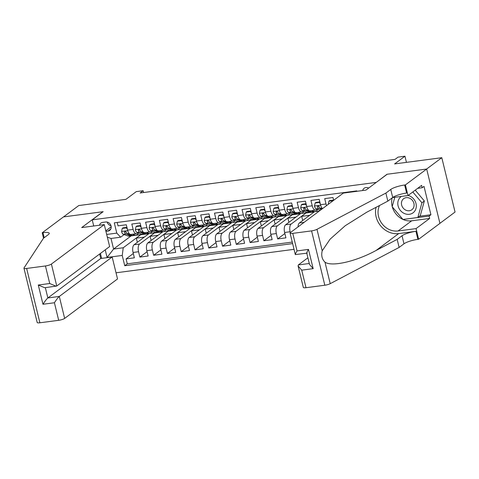 <?xml version="1.0" encoding="UTF-8"?>
<svg xmlns="http://www.w3.org/2000/svg" width="479" height="479" viewBox="0 0 479 479"><rect width="100%" height="100%" fill="white"/><g stroke="black" fill="none" stroke-linecap="round" stroke-linejoin="round"><path stroke-width="0.72" d="M368.662 188.067A4.952 4.317 -126.7 0 0 365.926 187.552A4.952 4.317 -126.7 0 0 364.112 188.283A4.952 4.317 -126.7 0 0 362.645 190.54M439.914 223.34L455.05 212.047L441.8 157.705L426.609 169.039L386.996 174.26L376.081 182.535M116.032 272.796L294.034 249.331M376.057 182.427L92.225 219.843L103.165 211.676L63.551 216.897L78.748 205.563L125.935 199.342L136.27 191.63L143.155 190.72L140.119 192.989L395.013 159.387L398.055 157.124L404.947 156.214L394.612 163.926L441.8 157.705M333.659 200.306L332.977 197.528L324.714 198.617L326.019 203.976L320.511 204.707A6.191 2.724 82.5 0 0 322.535 208.61M320.511 204.707L319.2 199.342L310.937 200.432L312.242 205.796L306.728 206.521A6.191 2.724 82.5 0 0 309.973 210.844L315.481 210.119A6.191 2.724 -97.5 0 1 312.242 205.796M306.728 206.521L305.422 201.162L297.154 202.252L298.465 207.611L292.95 208.335A6.191 2.724 82.5 0 0 296.19 212.664L301.704 211.934A6.191 2.724 -97.5 0 1 298.465 207.611M292.95 208.335L291.645 202.976L283.376 204.066L284.688 209.425L279.173 210.155A6.191 2.724 82.5 0 0 282.412 214.478L287.927 213.754A6.191 2.724 -97.5 0 1 284.688 209.425M279.173 210.155L277.868 204.79L269.599 205.88L270.904 211.245L265.396 211.969A6.191 2.724 82.5 0 0 268.635 216.292L274.15 215.568A6.191 2.724 -97.5 0 1 270.904 211.245M265.396 211.969L264.091 206.611L255.822 207.7L257.127 213.059L251.619 213.784A6.191 2.724 82.5 0 0 254.858 218.113L260.366 217.382A6.191 2.724 -97.5 0 1 257.127 213.059M251.619 213.784L250.307 208.425L242.045 209.515L243.35 214.873L237.841 215.604A6.191 2.724 82.5 0 0 241.081 219.927L246.589 219.202A6.191 2.724 -97.5 0 1 243.35 214.873M237.841 215.604L236.53 210.239L228.267 211.329L229.573 216.694L224.058 217.418A6.191 2.724 82.5 0 0 227.303 221.741L232.812 221.017A6.191 2.724 -97.5 0 1 229.573 216.694M224.058 217.418L222.753 212.059L214.484 213.149L215.795 218.508L210.281 219.232A6.191 2.724 82.5 0 0 213.52 223.561L219.035 222.831A6.191 2.724 -97.5 0 1 215.795 218.508M210.281 219.232L208.976 213.874L200.707 214.963L202.018 220.322L196.504 221.053A6.191 2.724 82.5 0 0 199.743 225.375L205.257 224.651A6.191 2.724 -97.5 0 1 202.018 220.322M196.504 221.053L195.198 215.688L186.93 216.777L188.235 222.142L182.727 222.867A6.191 2.724 82.5 0 0 185.966 227.19L191.48 226.465A6.191 2.724 -97.5 0 1 188.235 222.142M182.727 222.867L181.421 217.508L173.153 218.598L174.458 223.956L168.949 224.681A6.191 2.724 82.5 0 0 172.189 229.01L177.697 228.279A6.191 2.724 -97.5 0 1 174.458 223.956M168.949 224.681L167.638 219.322L159.375 220.412L160.681 225.771L155.172 226.501A6.191 2.724 82.5 0 0 158.411 230.824L163.92 230.1A6.191 2.724 -97.5 0 1 160.681 225.771M155.172 226.501L153.861 221.136L145.598 222.226L146.903 227.591L141.389 228.315A6.191 2.724 82.5 0 0 144.634 232.638L150.143 231.914A6.191 2.724 -97.5 0 1 146.903 227.591M141.389 228.315L140.084 222.957L131.815 224.046L133.126 229.405A6.191 2.724 82.5 0 0 136.365 233.728A6.191 2.724 82.5 0 0 136.988 233.465L137.91 232.776M151.13 240.494L150.119 236.345L154.639 232.794L149.125 233.518L134.054 244.769A6.191 2.724 82.5 0 0 133.054 252.457L134.359 257.816L126.097 258.905L133.312 253.523M154.639 232.794L139.563 244.039A6.191 2.724 82.5 0 0 138.569 251.732L139.874 257.091L147.095 251.703M139.874 257.091L148.143 256.002L146.831 250.643A6.191 2.724 82.5 0 1 147.831 242.949L162.908 231.704L168.416 230.98L153.346 242.224L147.831 242.949M178.685 236.86L177.673 232.71L182.194 229.16L176.685 229.89L161.609 241.135A6.191 2.724 82.5 0 0 160.615 248.823L161.92 254.187L153.651 255.277L160.872 249.888M192.462 235.045L191.45 230.896L195.971 227.345L190.462 228.07L175.392 239.32A6.191 2.724 82.5 0 0 174.392 247.008L175.697 252.367L167.428 253.457L174.649 248.074M206.239 233.225L205.228 229.076L209.754 225.531L204.24 226.256L189.169 237.5A6.191 2.724 82.5 0 0 188.169 245.194L189.474 250.553L181.206 251.643L188.427 246.254M220.017 231.411L219.005 227.262L223.531 223.711L218.017 224.441L202.946 235.686A6.191 2.724 82.5 0 0 201.946 243.374L203.252 248.739L194.989 249.828L202.204 244.44M233.8 229.597L232.788 225.447L237.309 221.897L231.794 222.621L216.724 233.872A6.191 2.724 82.5 0 0 215.724 241.56L217.029 246.919L208.766 248.008L215.981 242.625M247.577 227.776L246.565 223.627L251.086 220.083L245.577 220.807L230.501 232.052A6.191 2.724 82.5 0 0 229.501 239.745L230.812 245.104L222.543 246.194L229.764 240.805M261.354 225.962L260.342 221.813L264.863 218.262L259.355 218.993L244.278 230.237A6.191 2.724 82.5 0 0 243.284 237.925L244.589 243.29L236.321 244.38L243.542 238.991M275.132 224.148L274.12 219.999L278.64 216.448L273.132 217.173L258.061 228.423A6.191 2.724 82.5 0 0 257.061 236.111L258.367 241.47L250.098 242.56L257.319 237.177M288.909 222.328L287.897 218.179L292.424 214.634L286.909 215.358L271.838 226.603A6.191 2.724 82.5 0 0 270.839 234.297L272.144 239.656L263.875 240.745L271.096 235.357M302.686 220.514L301.674 216.364L306.201 212.814L300.686 213.544L285.616 224.789A6.191 2.724 82.5 0 0 284.616 232.477L285.921 237.841L277.658 238.931L284.873 233.542M315.481 210.119A6.191 2.724 -97.5 0 0 316.104 209.856L317.026 209.167M301.704 211.934A6.191 2.724 -97.5 0 0 302.327 211.67L303.249 210.982M287.927 213.754A6.191 2.724 -97.5 0 0 288.55 213.49L289.472 212.796M274.15 215.568A6.191 2.724 -97.5 0 0 274.772 215.305L275.694 214.616M260.366 217.382A6.191 2.724 -97.5 0 0 260.989 217.119L261.917 216.43M246.589 219.202A6.191 2.724 -97.5 0 0 247.212 218.939L248.14 218.244M232.812 221.017A6.191 2.724 -97.5 0 0 233.435 220.753L234.357 220.065M219.035 222.831A6.191 2.724 -97.5 0 0 219.657 222.567L220.579 221.879M205.257 224.651A6.191 2.724 -97.5 0 0 205.88 224.388L206.802 223.693M191.48 226.465A6.191 2.724 -97.5 0 0 192.103 226.202L193.025 225.513M177.697 228.279A6.191 2.724 -97.5 0 0 178.32 228.016L179.248 227.327M163.92 230.1A6.191 2.724 -97.5 0 0 164.542 229.836L165.471 229.142M150.143 231.914A6.191 2.724 -97.5 0 0 150.765 231.65L151.687 230.962M105.931 231.375L107.913 231.112A4.796 4.185 -126.7 0 0 109.673 230.405A4.796 4.185 -126.7 0 0 110.715 224.986A4.796 4.185 -126.7 0 0 105.691 222.005L102.662 222.406A4.796 4.185 -126.7 0 0 100.901 223.112A4.796 4.185 -126.7 0 0 99.5 225.232M101.62 258.379L100.41 253.439M93.722 225.992L92.225 219.843M356.885 191.301L356.783 190.882L114.289 222.843L116.792 233.123L120.654 237.189L124.133 234.59M131.204 235.836L113.589 249.032L123.235 247.763L122.235 255.451L124.744 265.731L292.639 243.601M122.235 255.451L107.08 257.451L105.224 249.846M106.685 234.459L116.792 233.123M319.194 211.101L314.464 211.724L299.393 222.974A6.191 2.724 82.5 0 0 298.016 226.902M306.201 212.814L291.124 224.064L285.616 224.789M292.424 214.634L277.347 225.878L271.838 226.603M278.64 216.448L263.57 227.693L258.061 228.423M264.863 218.262L249.793 229.513L244.278 230.237M251.086 220.083L236.015 231.327L230.501 232.052M237.309 221.897L222.232 233.141L216.724 233.872M223.531 223.711L208.455 234.961L202.946 235.686M209.754 225.531L194.678 236.776L189.169 237.5M195.971 227.345L180.9 238.59L175.392 239.32M182.194 229.16L167.123 240.41L161.609 241.135M126.097 258.905L127.294 263.827L292.268 242.081M290.34 232.632L290.124 231.752A6.191 2.724 -97.5 0 1 291.124 224.064M277.658 238.931L276.347 233.566A6.191 2.724 -97.5 0 1 277.347 225.878M263.875 240.745L262.57 235.387A6.191 2.724 -97.5 0 1 263.57 227.693M250.098 242.56L248.793 237.201A6.191 2.724 -97.5 0 1 249.793 229.513M236.321 244.38L235.015 239.015A6.191 2.724 -97.5 0 1 236.015 231.327M222.543 246.194L221.238 240.835A6.191 2.724 -97.5 0 1 222.232 233.141M208.766 248.008L207.455 242.649A6.191 2.724 -97.5 0 1 208.455 234.961M194.989 249.828L193.678 244.464A6.191 2.724 -97.5 0 1 194.678 236.776M181.206 251.643L179.9 246.284A6.191 2.724 -97.5 0 1 180.9 238.59M167.428 253.457L166.123 248.098A6.191 2.724 -97.5 0 1 167.123 240.41M153.651 255.277L152.346 249.912A6.191 2.724 -97.5 0 1 153.346 242.224M117.211 222.46L118.038 225.86L126.306 224.771L127.612 230.13A6.191 2.724 82.5 0 0 130.851 234.459L136.365 233.728M120.654 237.189L111.014 238.458L113.589 249.032L107.08 257.451M131.216 235.884L140.862 234.608L123.235 247.763M406.443 162.363L404.947 156.214M143.598 192.528L143.155 190.72M137.347 242.308L136.335 238.159L140.862 234.608M140.898 234.758L148.879 233.704M154.675 232.938L162.656 231.89M164.908 238.674L163.896 234.524L168.416 230.98M168.452 231.123L176.44 230.07M182.23 229.309L190.217 228.255M196.007 227.489L203.994 226.441M209.79 225.675L217.771 224.621M223.567 223.861L231.549 222.807M237.344 222.04L245.326 220.993M251.122 220.226L259.109 219.172M264.899 218.412L272.886 217.358M278.676 216.592L286.664 215.544M292.459 214.778L300.441 213.724M306.237 212.963L314.218 211.91M127.294 263.827L124.744 265.731M136.335 238.159L144.323 237.105M150.119 236.345L158.1 235.291M163.896 234.524L171.877 233.471M177.673 232.71L185.654 231.656M191.45 230.896L199.438 229.842M205.228 229.076L213.215 228.022M219.005 227.262L226.992 226.208M232.788 225.447L240.769 224.394M246.565 223.627L254.547 222.573M260.342 221.813L268.324 220.759M274.12 219.999L282.107 218.945M287.897 218.179L295.884 217.125M301.674 216.364L309.662 215.311M326.546 205.617A6.191 2.724 -97.5 0 1 326.019 203.976M111.014 238.458L107.338 237.153M107.158 222.076A4.796 4.185 -126.7 0 0 111.014 225.777M127.396 229.231L126.366 227.878L122.235 228.423L121.57 231.543A4.101 1.808 82.5 0 0 123.289 234.285L127.941 235.967A11.843 5.215 82.5 0 0 129.126 236.111L131.749 235.764A11.843 5.215 82.5 0 0 132.551 235.506M132.539 234.231L134.827 235.057A11.843 5.215 82.5 0 0 136.018 235.201A11.843 5.215 82.5 0 0 138.551 233.004M126.929 227.321L123.025 227.836L122.235 228.423M136.018 235.201L133.401 235.548A11.843 5.215 -97.5 0 1 132.21 235.405L127.564 233.722A4.101 1.808 -97.5 0 1 126.187 232.028L124.989 231.327L124.534 232.243A4.101 1.808 82.5 0 0 125.905 233.944L130.557 235.626A11.843 5.215 82.5 0 0 131.749 235.764M126.222 232.105L125.845 231.974A2.09 0.922 -97.5 0 1 125.408 231.591L124.534 232.243M126.366 227.878L126.959 227.441M401.396 196.426A10.059 8.772 -126.7 0 0 397.971 205.347A10.059 8.772 -126.7 0 0 404.593 213.604A10.059 8.772 -126.7 0 0 415.976 208.497A10.059 8.772 -126.7 0 0 409.515 195.887A10.059 8.772 -126.7 0 0 408.168 195.426M409.461 198.144A6.886 6.005 -126.7 0 0 403.653 198.683A6.886 6.005 -126.7 0 0 401.588 204.784A6.886 6.005 -126.7 0 0 406.084 210.269A6.886 6.005 -126.7 0 0 411.892 209.724A6.886 6.005 -126.7 0 0 413.958 203.629A6.886 6.005 -126.7 0 0 409.461 198.144M415.221 190.163L424.358 200.97L420.269 215.682L417.838 217.496L402.965 219.454L392.175 206.706L394.792 197.294M412.79 191.977L421.927 202.785L417.838 217.496M424.358 200.97L421.927 202.785M104.278 224.597L51.403 264.055L56.756 286.017L109.631 246.559L104.278 224.597L81.681 227.579L102.955 211.706L63.479 216.909L42.212 232.782L43.529 238.189M99.644 254.008L100.74 258.492L112.176 256.983L117.529 278.946L64.653 318.403A4.646 1 166.3 0 1 58.695 320.307L39.889 322.786A4.646 1 166.3 0 1 37.2 322.529L23.95 268.18A4.646 1 -13.7 0 1 24.01 267.935L43.493 238.213L48.355 234.584A10.837 2.329 -13.7 0 0 49.241 233.291A10.837 2.329 -13.7 0 0 42.966 232.68L42.212 232.782M58.695 320.307L54.414 302.758L42.978 304.261L38.29 285.023L49.726 283.514L45.445 265.965L26.638 268.444L39.889 322.786M112.176 256.983L59.3 296.441L64.653 318.403M23.95 268.18A4.646 1 -13.7 0 0 26.638 268.444M45.445 265.965A4.646 1 -13.7 0 0 51.403 264.055M100.74 258.492L47.864 297.95L59.3 296.441C58.001 297.579 56.378 299.68 54.414 302.758M42.978 304.261C44.942 301.189 46.565 299.088 47.864 297.95L45.349 287.657M38.29 285.023L44.733 287.735L56.756 286.017M49.726 283.514L56.169 286.226M307.901 257.804L298.351 264.935L309.29 263.492M385.882 193.079L387.846 201.12L366.716 212.233L345.251 225.705L330.091 239.177L322.211 250.81C321.08 255.481 322.008 259.265 324.984 262.175C331.827 267.019 355.939 261.504 376.039 250.493L397.169 239.386L402.037 235.758A10.837 2.329 166.3 0 1 415.934 231.309L417.892 239.35L418.652 239.249L439.926 223.376L426.675 169.033L387.2 174.236L365.926 190.109L343.335 193.091L290.454 232.549A4.646 1 -13.7 0 0 290.076 233.099A4.646 1 -13.7 0 0 292.765 233.363L311.572 230.884A4.646 1 -13.7 0 0 316.972 229.321L385.882 193.079L390.744 189.45A10.837 2.329 166.3 0 1 404.647 185.008L405.402 184.906L426.675 169.033M397.169 239.386L399.133 247.427L403.995 243.799A10.837 2.329 166.3 0 1 417.892 239.35M404.647 185.008L406.605 193.049A10.837 2.329 166.3 0 0 392.708 197.492L387.846 201.12M292.765 233.363L297.046 250.912L308.482 249.403L313.17 268.647L301.734 270.156L306.015 287.705L324.822 285.227L311.572 230.884M324.984 262.175L330.223 283.664L399.133 247.427M405.402 184.906L408 195.552L421.616 185.397L422.185 187.744L417.664 188.343M419.532 216.233L430.92 214.73L424.011 186.385L422.185 187.744M430.92 214.73L429.094 216.095L429.669 218.442L416.053 228.603L418.652 239.249M379.536 205.491A17.412 15.178 -126.7 0 0 381.739 223.334A17.412 15.178 -126.7 0 0 398.073 230.974L416.053 228.603M408 195.552L392.582 197.588M376.075 207.311A20.16 17.573 -126.7 0 0 398.708 233.578L415.934 231.309M330.223 283.664A4.646 1 166.3 0 1 324.822 285.227M306.015 287.705A4.646 1 166.3 0 1 303.327 287.448L298.088 265.959L298.351 264.935M429.669 218.442L411.689 220.813A17.412 15.178 53.3 0 1 403.007 219.448M402.929 219.412A17.412 15.178 53.3 0 1 392.289 206.838M392.217 206.563A17.412 15.178 53.3 0 1 392.205 197.869M403.378 219.4L429.094 216.095M297.046 250.912C295.315 253.81 294.902 255.008 295.806 254.505M290.076 233.099L295.315 254.588L306.776 253.193M308.482 249.403C306.752 252.307 306.338 253.505 307.243 252.996M313.17 268.647L309.524 264.456L306.752 253.08M301.734 270.156L298.088 265.959M141.173 227.417L140.143 226.064L136.012 226.609L135.353 229.728A4.101 1.808 82.5 0 0 137.066 232.471L141.718 234.153A11.843 5.215 82.5 0 0 142.91 234.297L145.526 233.95A11.843 5.215 82.5 0 0 146.334 233.692M146.323 232.417L148.61 233.243A11.843 5.215 82.5 0 0 149.795 233.387A11.843 5.215 82.5 0 0 152.328 231.189M140.706 225.507L136.802 226.022L136.012 226.609M149.795 233.387L147.179 233.734A11.843 5.215 -97.5 0 1 145.987 233.59L141.341 231.908A4.101 1.808 -97.5 0 1 139.964 230.213L138.766 229.507L138.311 230.429A4.101 1.808 82.5 0 0 139.688 232.123L144.335 233.806A11.843 5.215 82.5 0 0 145.526 233.95M140 230.291L139.623 230.154A2.09 0.922 -97.5 0 1 139.185 229.776L138.311 230.429M140.143 226.064L140.736 225.627M154.951 225.597L153.927 224.25L149.789 224.795L149.131 227.914A4.101 1.808 82.5 0 0 150.849 230.656L155.495 232.333A11.843 5.215 82.5 0 0 156.687 232.477L159.303 232.135A11.843 5.215 82.5 0 0 160.112 231.872M160.1 230.603L162.387 231.429A11.843 5.215 82.5 0 0 163.573 231.573A11.843 5.215 82.5 0 0 166.105 229.375M154.483 223.687L150.58 224.202L149.789 224.795M163.573 231.573L160.956 231.914A11.843 5.215 -97.5 0 1 159.77 231.77L155.118 230.094A4.101 1.808 -97.5 0 1 153.747 228.393L152.544 227.693L152.088 228.615A4.101 1.808 82.5 0 0 153.466 230.309L158.112 231.992A11.843 5.215 82.5 0 0 159.303 232.135M153.777 228.477L153.406 228.339A2.09 0.922 -97.5 0 1 152.963 227.962L152.088 228.615M153.927 224.25L154.513 223.807M168.728 223.783L167.704 222.43L163.567 222.974L162.908 226.094A4.101 1.808 82.5 0 0 164.626 228.836L169.273 230.519A11.843 5.215 82.5 0 0 170.464 230.662L173.081 230.315A11.843 5.215 82.5 0 0 173.889 230.058M173.877 228.782L176.164 229.609A11.843 5.215 82.5 0 0 177.35 229.752A11.843 5.215 82.5 0 0 179.882 227.555M168.261 221.873L164.357 222.388L163.567 222.974M177.35 229.752L174.733 230.1A11.843 5.215 -97.5 0 1 173.548 229.956L168.895 228.273A4.101 1.808 -97.5 0 1 167.524 226.579L166.327 225.878L165.872 226.795A4.101 1.808 82.5 0 0 167.243 228.495L171.895 230.177A11.843 5.215 82.5 0 0 173.081 230.315M167.554 226.657L167.183 226.525A2.09 0.922 -97.5 0 1 166.746 226.142L165.872 226.795M167.704 222.43L168.291 221.993M182.505 221.969L181.481 220.615L177.35 221.16L176.685 224.28A4.101 1.808 82.5 0 0 178.404 227.022L183.056 228.705A11.843 5.215 82.5 0 0 184.241 228.848L186.858 228.501A11.843 5.215 82.5 0 0 187.666 228.243M187.654 226.968L189.941 227.794A11.843 5.215 82.5 0 0 191.133 227.938A11.843 5.215 82.5 0 0 193.66 225.741M182.044 220.059L178.14 220.574L177.35 221.16M191.133 227.938L188.51 228.285A11.843 5.215 -97.5 0 1 187.325 228.142L182.673 226.459A4.101 1.808 -97.5 0 1 181.302 224.765L180.104 224.058L179.649 224.98A4.101 1.808 82.5 0 0 181.02 226.675L185.672 228.357A11.843 5.215 82.5 0 0 186.858 228.501M181.331 224.843L180.96 224.705A2.09 0.922 -97.5 0 1 180.523 224.328L179.649 224.98M181.481 220.615L182.068 220.178M196.282 220.148L195.258 218.801L191.127 219.346L190.462 222.466A4.101 1.808 82.5 0 0 192.181 225.208L196.833 226.884A11.843 5.215 82.5 0 0 198.019 227.028L200.635 226.687A11.843 5.215 82.5 0 0 201.443 226.423M201.431 225.154L203.719 225.98A11.843 5.215 82.5 0 0 204.91 226.124A11.843 5.215 82.5 0 0 207.443 223.927M195.821 218.238L191.917 218.753L191.127 219.346M204.91 226.124L202.294 226.465A11.843 5.215 -97.5 0 1 201.102 226.322L196.45 224.645A4.101 1.808 -97.5 0 1 195.079 222.945L193.881 222.244L193.426 223.166A4.101 1.808 82.5 0 0 194.797 224.861L199.45 226.543A11.843 5.215 82.5 0 0 200.635 226.687M195.115 223.028L194.737 222.891A2.09 0.922 -97.5 0 1 194.3 222.513L193.426 223.166M195.258 218.801L195.851 218.358M210.065 218.334L209.036 216.981L204.904 217.526L204.24 220.645A4.101 1.808 82.5 0 0 205.958 223.388L210.61 225.07A11.843 5.215 82.5 0 0 211.796 225.214L214.418 224.867A11.843 5.215 82.5 0 0 215.221 224.609M215.209 223.334L217.496 224.16A11.843 5.215 82.5 0 0 218.687 224.304A11.843 5.215 82.5 0 0 221.22 222.106M209.598 216.424L205.695 216.939L204.904 217.526M218.687 224.304L216.071 224.651A11.843 5.215 -97.5 0 1 214.879 224.507L210.233 222.825A4.101 1.808 -97.5 0 1 208.856 221.13L207.658 220.43L207.203 221.346A4.101 1.808 82.5 0 0 208.575 223.046L213.227 224.729A11.843 5.215 82.5 0 0 214.418 224.867M208.892 221.208L208.515 221.076A2.09 0.922 -97.5 0 1 208.078 220.693L207.203 221.346M209.036 216.981L209.628 216.544M223.843 216.52L222.813 215.167L218.681 215.712L218.023 218.831A4.101 1.808 82.5 0 0 219.735 221.573L224.388 223.256A11.843 5.215 82.5 0 0 225.579 223.4L228.196 223.052A11.843 5.215 82.5 0 0 228.998 222.795M228.992 221.52L231.279 222.346A11.843 5.215 82.5 0 0 232.465 222.49A11.843 5.215 82.5 0 0 234.997 220.292M223.376 214.61L219.472 215.125L218.681 215.712M232.465 222.49L229.848 222.837A11.843 5.215 -97.5 0 1 228.657 222.693L224.01 221.011A4.101 1.808 -97.5 0 1 222.633 219.316L221.436 218.61L220.981 219.532A4.101 1.808 82.5 0 0 222.358 221.226L227.004 222.909A11.843 5.215 82.5 0 0 228.196 223.052M222.669 219.394L222.292 219.256A2.09 0.922 -97.5 0 1 221.855 218.879L220.981 219.532M222.813 215.167L223.406 214.73M237.62 214.7L236.596 213.353L232.459 213.897L231.8 217.017A4.101 1.808 82.5 0 0 233.518 219.759L238.165 221.436A11.843 5.215 82.5 0 0 239.356 221.579L241.973 221.238A11.843 5.215 82.5 0 0 242.781 220.975M242.769 219.705L245.056 220.532A11.843 5.215 82.5 0 0 246.242 220.675A11.843 5.215 82.5 0 0 248.775 218.478M237.153 212.79L233.249 213.305L232.459 213.897M246.242 220.675L243.625 221.017A11.843 5.215 -97.5 0 1 242.44 220.873L237.788 219.196A4.101 1.808 -97.5 0 1 236.416 217.496L235.213 216.795L234.758 217.717A4.101 1.808 82.5 0 0 236.135 219.412L240.781 221.094A11.843 5.215 82.5 0 0 241.973 221.238M236.446 217.58L236.075 217.442A2.09 0.922 -97.5 0 1 235.632 217.065L234.758 217.717M236.596 213.353L237.183 212.91M251.397 212.886L250.373 211.532L246.236 212.077L245.577 215.197A4.101 1.808 82.5 0 0 247.296 217.939L251.942 219.621A11.843 5.215 82.5 0 0 253.134 219.765L255.75 219.418A11.843 5.215 82.5 0 0 256.558 219.16M256.546 217.885L258.834 218.711A11.843 5.215 82.5 0 0 260.019 218.855A11.843 5.215 82.5 0 0 262.552 216.658M250.93 210.976L247.026 211.49L246.236 212.077M260.019 218.855L257.403 219.202A11.843 5.215 -97.5 0 1 256.217 219.059L251.565 217.376A4.101 1.808 -97.5 0 1 250.194 215.682L248.996 214.981L248.541 215.897A4.101 1.808 82.5 0 0 249.912 217.598L254.565 219.28A11.843 5.215 82.5 0 0 255.75 219.418M250.224 215.76L249.852 215.628A2.09 0.922 -97.5 0 1 249.415 215.245L248.541 215.897M250.373 211.532L250.96 211.095M265.174 211.071L264.151 209.718L260.019 210.263L259.355 213.383A4.101 1.808 82.5 0 0 261.073 216.125L265.725 217.807A11.843 5.215 82.5 0 0 266.911 217.951L269.527 217.604A11.843 5.215 82.5 0 0 270.336 217.346M270.324 216.071L272.611 216.897A11.843 5.215 82.5 0 0 273.802 217.041A11.843 5.215 82.5 0 0 276.329 214.843M264.707 209.161L260.81 209.676L260.019 210.263M273.802 217.041L271.18 217.388A11.843 5.215 -97.5 0 1 269.994 217.244L265.342 215.562A4.101 1.808 -97.5 0 1 263.971 213.868L262.773 213.161L262.318 214.083A4.101 1.808 82.5 0 0 263.69 215.778L268.342 217.46A11.843 5.215 82.5 0 0 269.527 217.604M264.001 213.945L263.63 213.808A2.09 0.922 -97.5 0 1 263.193 213.43L262.318 214.083M264.151 209.718L264.737 209.281M278.952 209.251L277.928 207.904L273.796 208.449L273.132 211.568A4.101 1.808 82.5 0 0 274.85 214.311L279.502 215.987A11.843 5.215 82.5 0 0 280.688 216.131L283.305 215.789A11.843 5.215 82.5 0 0 284.113 215.526M284.101 214.257L286.388 215.083A11.843 5.215 82.5 0 0 287.58 215.227A11.843 5.215 82.5 0 0 290.112 213.029M278.491 207.341L274.587 207.856L273.796 208.449M287.58 215.227L284.963 215.568A11.843 5.215 -97.5 0 1 283.772 215.424L279.119 213.748A4.101 1.808 -97.5 0 1 277.748 212.047L276.551 211.347L276.096 212.269A4.101 1.808 82.5 0 0 277.467 213.963L282.119 215.646A11.843 5.215 82.5 0 0 283.305 215.789M277.784 212.131L277.407 211.993A2.09 0.922 -97.5 0 1 276.97 211.616L276.096 212.269M277.928 207.904L278.521 207.461M292.735 207.437L291.705 206.084L287.574 206.629L286.909 209.748A4.101 1.808 82.5 0 0 288.627 212.49L293.28 214.173A11.843 5.215 82.5 0 0 294.465 214.317L297.088 213.969A11.843 5.215 82.5 0 0 297.89 213.712M297.878 212.436L300.165 213.263A11.843 5.215 82.5 0 0 301.357 213.406A11.843 5.215 82.5 0 0 303.89 211.209M292.268 205.527L288.364 206.042L287.574 206.629M301.357 213.406L298.74 213.754A11.843 5.215 -97.5 0 1 297.549 213.61L292.903 211.928A4.101 1.808 -97.5 0 1 291.525 210.233L290.328 209.533L289.873 210.449A4.101 1.808 82.5 0 0 291.244 212.149L295.896 213.832A11.843 5.215 82.5 0 0 297.088 213.969M291.561 210.311L291.184 210.179A2.09 0.922 -97.5 0 1 290.747 209.796L289.873 210.449M291.705 206.084L292.298 205.647M306.512 205.623L305.482 204.27L301.351 204.814L300.692 207.934A4.101 1.808 82.5 0 0 302.405 210.676L307.057 212.359A11.843 5.215 82.5 0 0 308.248 212.502L310.865 212.155A11.843 5.215 82.5 0 0 311.667 211.898M311.661 210.622L313.949 211.449A11.843 5.215 82.5 0 0 315.134 211.592A11.843 5.215 82.5 0 0 317.667 209.395M306.045 203.713L302.141 204.228L301.351 204.814M315.134 211.592L312.518 211.94A11.843 5.215 -97.5 0 1 311.326 211.796L306.68 210.113A4.101 1.808 -97.5 0 1 305.303 208.419L304.105 207.712L303.65 208.634A4.101 1.808 82.5 0 0 305.027 210.329L309.674 212.011A11.843 5.215 82.5 0 0 310.865 212.155M305.339 208.497L304.961 208.359A2.09 0.922 -97.5 0 1 304.524 207.982L303.65 208.634M305.482 204.27L306.075 203.832M320.289 203.803L319.265 202.455L315.128 203L314.469 206.12A4.101 1.808 82.5 0 0 316.188 208.862L320.235 210.323M319.822 201.893L315.918 202.407L315.128 203M322.139 208.904L320.457 208.299A4.101 1.808 -97.5 0 1 319.086 206.599L317.882 205.898L317.427 206.82A4.101 1.808 82.5 0 0 318.804 208.515L321.403 209.455M319.116 206.683L318.745 206.545A2.09 0.922 -97.5 0 1 318.301 206.168L317.427 206.82M319.265 202.455L319.852 202.012M333.103 200.719L328.905 201.18L328.247 204.299A4.101 1.808 82.5 0 0 328.259 204.341M333.6 200.078L329.696 200.593L328.905 201.18M333.043 200.635L333.629 200.198M304.117 222.352L299.393 222.974M139.563 244.039L134.054 244.769M138.569 251.732L133.054 252.457M290.124 231.752L284.616 232.477M276.347 233.566L270.839 234.297M262.57 235.387L257.061 236.111M248.793 237.201L243.284 237.925M235.015 239.015L229.501 239.745M221.238 240.835L215.724 241.56M207.455 242.649L201.946 243.374M193.678 244.464L188.169 245.194M179.9 246.284L174.392 247.008M166.123 248.098L160.615 248.823M152.346 249.912L146.831 250.643M133.126 229.405L127.612 230.13M111.2 226.795L105.799 230.83M110.853 228.92L107.913 231.112M127.755 230.656L121.588 231.465M130.557 235.626L127.941 235.967M134.827 235.057L132.21 235.405M125.905 233.944L123.289 234.285M129.132 233.518L127.564 233.722M44.188 237.698L42.966 232.68M402.037 235.758L403.995 243.799M392.708 197.492L390.744 189.45M316.972 229.321L322.211 250.81M376.039 250.493L398.708 233.578M411.689 220.813L398.073 230.974M141.533 228.836L135.365 229.651M144.335 233.806L141.718 234.153M148.61 233.243L145.987 233.59M139.688 232.123L137.066 232.471M142.91 231.698L141.341 231.908M155.31 227.022L149.149 227.836M158.112 231.992L155.495 232.333M162.387 231.429L159.77 231.77M153.466 230.309L150.849 230.656M156.687 229.884L155.118 230.094M169.087 225.208L162.926 226.016M171.895 230.177L169.273 230.519M176.164 229.609L173.548 229.956M167.243 228.495L164.626 228.836M170.464 228.07L168.895 228.273M182.864 223.388L176.703 224.202M185.672 228.357L183.056 228.705M189.941 227.794L187.325 228.142M181.02 226.675L178.404 227.022M184.241 226.25L182.673 226.459M196.641 221.573L190.48 222.388M199.45 226.543L196.833 226.884M203.719 225.98L201.102 226.322M194.797 224.861L192.181 225.208M198.019 224.435L196.45 224.645M210.419 219.759L204.258 220.568M213.227 224.729L210.61 225.07M217.496 224.16L214.879 224.507M208.575 223.046L205.958 223.388M211.802 222.621L210.233 222.825M224.202 217.939L218.035 218.753M227.004 222.909L224.388 223.256M231.279 222.346L228.657 222.693M222.358 221.226L219.735 221.573M225.579 220.801L224.01 221.011M237.979 216.125L231.818 216.939M240.781 221.094L238.165 221.436M245.056 220.532L242.44 220.873M236.135 219.412L233.518 219.759M239.356 218.987L237.788 219.196M251.756 214.311L245.595 215.119M254.565 219.28L251.942 219.621M258.834 218.711L256.217 219.059M249.912 217.598L247.296 217.939M253.134 217.173L251.565 217.376M265.534 212.49L259.373 213.305M268.342 217.46L265.725 217.807M272.611 216.897L269.994 217.244M263.69 215.778L261.073 216.125M266.911 215.352L265.342 215.562M279.311 210.676L273.15 211.49M282.119 215.646L279.502 215.987M286.388 215.083L283.772 215.424M277.467 213.963L274.85 214.311M280.688 213.538L279.119 213.748M293.088 208.862L286.927 209.67M295.896 213.832L293.28 214.173M300.165 213.263L297.549 213.61M291.244 212.149L288.627 212.49M294.471 211.724L292.903 211.928M306.871 207.042L300.704 207.856M309.674 212.011L307.057 212.359M313.949 211.449L311.326 211.796M305.027 210.329L302.405 210.676M308.248 209.904L306.68 210.113M320.649 205.228L314.487 206.042M318.804 208.515L316.188 208.862M322.026 208.09L320.457 208.299"/></g></svg>
